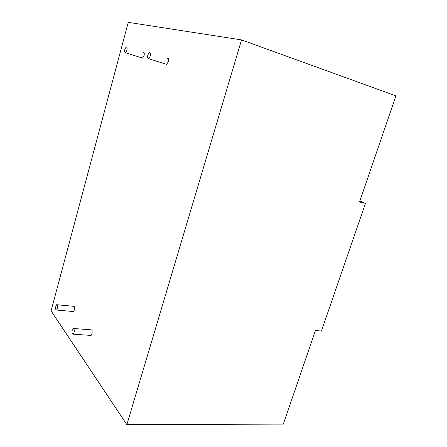 <?xml version="1.0" encoding="UTF-8"?>
<svg xmlns="http://www.w3.org/2000/svg" width="447" height="447" viewBox="0 0 447 447"><rect width="100%" height="100%" fill="white"/><g stroke="black" fill="none" stroke-linecap="round" stroke-linejoin="round"><path stroke-width="0.67" d="M126.859 424.65L241.548 39.906L128.255 22.35L51.07 310.883L126.859 424.65L283.325 424.102L315.431 330.517L321.421 331.071L365.456 203.363L359.869 200.994M365.456 203.363L359.533 201.971L395.93 95.865L241.548 39.906M73.794 328.517L90.92 329.808C92.082 329.679 92.423 331.037 91.942 333.892L91.093 335.434L90.355 335.384M143.375 52.455C144.28 52.383 144.504 53.422 144.051 55.562L142.498 58.099L141.833 57.892M57.233 304.765L73.543 306.296C74.526 306.217 74.794 307.463 74.342 310.034L73.515 311.553L72.917 311.503M167.474 58.345C168.553 58.222 168.849 59.334 168.351 61.692L166.642 64.379L165.781 64.111M125.059 52.746L125.4 52.707C127.11 50.617 127.524 48.695 126.624 46.946L126.3 46.985C124.584 49.058 124.171 50.975 125.059 52.746M72.392 333.998L73.191 334.166C74.331 332.495 74.56 330.646 73.872 328.618L73.09 328.461C71.95 330.115 71.716 331.965 72.392 333.998M148.158 58.725L148.594 58.669C150.516 56.4 150.946 54.333 149.879 52.483L149.454 52.539C147.532 54.791 147.102 56.853 148.158 58.725M55.936 309.9L56.579 310.039C57.646 308.48 57.886 306.748 57.294 304.843L56.663 304.709C55.596 306.256 55.355 307.983 55.936 309.9M125.4 52.707L142.498 58.099M73.191 334.166L91.093 335.434M148.594 58.669L166.642 64.379M56.579 310.039L73.515 311.553"/></g></svg>
